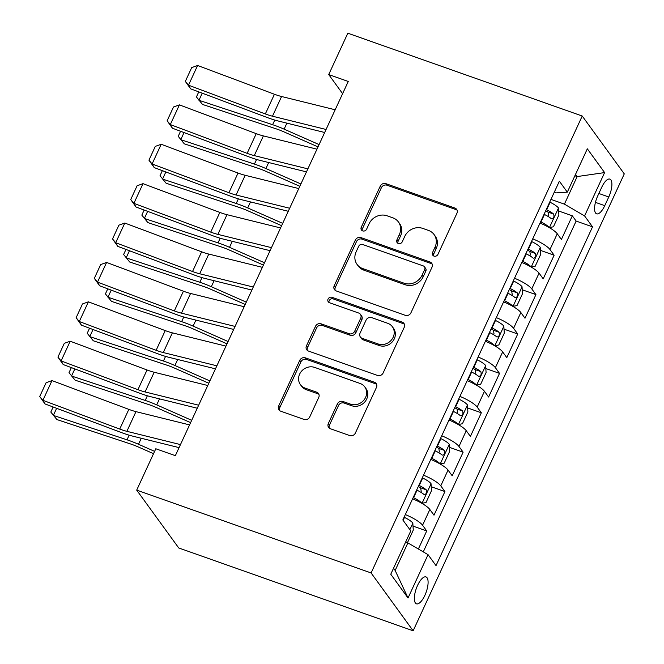 <?xml version="1.0" encoding="UTF-8"?>
<svg xmlns="http://www.w3.org/2000/svg" width="664" height="664" viewBox="0 0 664 664"><rect width="100%" height="100%" fill="white"/><g stroke="black" fill="none" stroke-linecap="round" stroke-linejoin="round"><path stroke-width="1" d="M434.015 256.105A3.063 2.756 -36 0 0 437.949 254.345L456.932 213.268A4.374 3.942 -36 0 0 456.633 209.334A4.374 3.942 -36 0 0 454.881 208.04L385.859 183.654A4.374 3.942 -36 0 0 380.24 186.169L361.257 227.246A3.063 2.756 -36 0 0 362.685 230.898A3.063 2.756 -36 0 0 366.628 229.146L369.076 223.826A14.002 12.616 -36 0 1 387.07 215.792L392.822 217.825A14.002 12.616 -36 0 1 398.425 221.967A14.002 12.616 -36 0 1 399.371 234.533L396.914 239.845A3.063 2.756 -36 0 0 398.35 243.505A3.063 2.756 -36 0 0 402.284 241.746L404.741 236.425A14.002 12.616 -36 0 1 422.727 228.391L428.479 230.425A14.002 12.616 -36 0 1 434.09 234.566A14.002 12.616 -36 0 1 435.036 247.132L432.579 252.444A3.063 2.756 -36 0 0 434.015 256.105M424.86 595.376A14.259 5.254 109.5 0 0 425.981 576.925A14.259 5.254 109.5 0 0 417.59 585.374A14.259 5.254 109.5 0 0 416.477 603.825A14.259 5.254 109.5 0 0 424.86 595.376M328.331 423.516A4.374 3.942 -36 0 0 328.63 427.442A4.374 3.942 -36 0 0 330.382 428.736L349.745 435.584A4.374 3.942 -36 0 0 355.364 433.069L376.447 387.444A4.374 3.942 -36 0 0 376.148 383.518A4.374 3.942 -36 0 0 374.396 382.223L305.374 357.838A4.374 3.942 -36 0 0 299.754 360.344L278.673 405.97A4.374 3.942 -36 0 0 278.971 409.896A4.374 3.942 -36 0 0 280.723 411.19L304.112 419.457A4.374 3.942 -36 0 0 309.731 416.95L318.753 397.421A4.374 3.942 -36 0 0 318.463 393.495A4.374 3.942 -36 0 0 316.703 392.2L305.108 388.1A11.703 10.549 -36 0 1 300.418 384.639A11.703 10.549 -36 0 1 301.332 371.442A11.703 10.549 -36 0 1 314.661 367.416L360.104 383.468A11.703 10.549 -36 0 1 364.793 386.938A11.703 10.549 -36 0 1 363.88 400.135A11.703 10.549 -36 0 1 350.55 404.16L342.973 401.479A4.374 3.942 -36 0 0 337.353 403.994L328.331 423.516L329.468 425.084A4.374 3.942 -36 0 0 329.303 428.147M582.228 116.026L347.828 33.2L328.721 74.559L348.251 81.465L175.346 455.67L155.808 448.764L136.701 490.123L371.101 572.949L582.228 116.026L624.276 173.877L413.141 630.8L371.101 572.949M405.306 315.334A4.374 3.942 -36 0 0 410.925 312.827L432.007 267.202A4.374 3.942 -36 0 0 431.716 263.276A4.374 3.942 -36 0 0 429.957 261.981L360.934 237.587A4.374 3.942 -36 0 0 355.315 240.102L334.233 285.727A4.374 3.942 -36 0 0 334.531 289.653A4.374 3.942 -36 0 0 336.283 290.948L405.306 315.334M404.227 327.327L383.145 372.944A4.374 3.942 -36 0 1 377.526 375.459L308.503 351.073A4.374 3.942 -36 0 1 306.751 349.779A4.374 3.942 -36 0 1 306.453 345.853L315.475 326.323A4.374 3.942 -36 0 1 321.094 323.816L349.09 333.702A4.374 3.942 -36 0 0 354.709 331.195L360.693 318.239A4.374 3.942 -36 0 0 360.403 314.313A4.374 3.942 -36 0 0 358.651 313.018L329.502 302.718A3.063 2.756 -36 0 1 328.514 298.36A3.063 2.756 -36 0 1 332.008 297.306L402.176 322.106A4.374 3.942 -36 0 1 403.928 323.393A4.374 3.942 -36 0 1 404.227 327.327M418.37 549.012L426.72 530.951L413.025 526.104M405.322 514.575A17.828 4.075 24.8 0 1 422.57 525.241L429.849 509.487L433.999 515.189L444.921 491.559L431.218 486.72M423.524 475.183A17.828 4.075 24.8 0 1 440.771 485.849L448.051 470.095L452.201 475.797L463.123 452.167L449.42 447.329M441.726 435.791A17.828 4.075 24.8 0 1 458.973 446.457L466.252 430.704L470.402 436.414L481.325 412.776L467.622 407.937M459.92 396.4A17.828 4.075 24.8 0 1 477.175 407.073L484.454 391.312L488.604 397.022L499.519 373.384L485.824 368.545M478.121 357.016A17.828 4.075 24.8 0 1 495.377 367.682L502.656 351.92L506.806 357.63L517.721 333.992L504.026 329.153M496.323 317.624A17.828 4.075 24.8 0 1 513.579 328.29L520.858 312.536L525 318.239L535.923 294.608L522.228 289.77M514.525 278.233A17.828 4.075 24.8 0 1 531.773 288.898L539.06 273.145L543.202 278.847L554.125 255.217L549.975 249.506A17.828 4.075 -155.2 0 0 532.727 238.841M540.43 250.378L554.125 255.217M601.717 187.29L597.708 195.963A13.819 5.096 109.5 0 0 596.629 213.833A13.819 5.096 109.5 0 0 604.755 205.657L608.764 196.984A13.819 5.096 109.5 0 0 609.842 179.114A13.819 5.096 109.5 0 0 601.717 187.29M393.528 568.251L395.146 570.467L407.887 542.895L428.056 554.672L436.016 565.62L592.537 226.864L584.586 215.916L564.417 204.138L550.962 199.383M428.056 554.672L408.036 597.998L390.764 574.236L410.784 530.909L402.832 519.962L559.362 181.206L567.313 192.153L587.333 148.819L604.605 172.59L584.586 215.916M423.275 551.875L576.136 221.062L572.326 215.825L561.404 239.463L557.254 233.753A17.828 4.075 -155.2 0 0 540.006 223.087M531.773 288.898L535.923 294.608M513.579 328.29L517.721 333.992M495.377 367.682L499.519 373.384M477.175 407.073L481.325 412.776M458.973 446.457L463.123 452.167M440.771 485.849L444.921 491.559M422.57 525.241L426.72 530.951M407.887 542.895L405.613 542.098M564.417 204.138L577.157 176.566L575.539 174.35M574.883 175.769L577.157 176.566L604.605 172.59M554.282 192.195L556.233 192.884L567.313 192.153M136.701 490.123L178.74 547.974L413.141 630.8M328.721 74.559L342.607 93.674M558.631 210.986L572.326 215.825M576.136 221.062L592.537 226.864M539.06 273.145A17.828 4.075 -155.2 0 0 521.804 262.479M520.858 312.536A17.828 4.075 -155.2 0 0 503.602 301.871M502.656 351.92A17.828 4.075 -155.2 0 0 485.401 341.254M484.454 391.312A17.828 4.075 -155.2 0 0 467.207 380.646M466.252 430.704A17.828 4.075 -155.2 0 0 449.005 420.038M448.051 470.095A17.828 4.075 -155.2 0 0 430.803 459.43M429.849 509.487A17.828 4.075 -155.2 0 0 412.601 498.822M408.036 597.998L395.146 570.467M433.509 255.864A3.063 2.756 -36 0 1 433.716 254.013L436.173 248.693A14.002 12.616 -36 0 0 435.227 236.127L434.09 234.566M398.425 221.967L399.562 223.527A14.002 12.616 -36 0 1 400.508 236.093L398.051 241.414A3.063 2.756 -36 0 0 397.852 243.265M457.098 210.197A4.374 3.942 -36 0 0 456.019 209.608L386.996 185.214A4.374 3.942 -36 0 0 381.377 187.729L362.395 228.814A3.063 2.756 -36 0 0 362.187 230.665M432.173 264.131A4.374 3.942 -36 0 0 431.094 263.542L362.071 239.156A4.374 3.942 -36 0 0 356.452 241.663L335.37 287.288A4.374 3.942 -36 0 0 335.204 290.359M424.678 269.559A3.063 2.756 -36 0 0 423.242 265.899L362.652 244.493A3.063 2.756 -36 0 0 358.718 246.253L356.128 251.855A14.002 12.616 -36 0 0 357.074 264.421A14.002 12.616 -36 0 0 362.685 268.563L404.094 283.204A14.002 12.616 -36 0 0 422.08 275.162L424.678 269.559L425.807 271.119A3.063 2.756 -36 0 0 425.607 268.372L424.47 266.812M357.074 264.421L358.211 265.99A14.002 12.616 -36 0 0 363.814 270.132L362.685 268.563M425.807 271.119L423.217 276.73A14.002 12.616 -36 0 1 405.231 284.765L363.814 270.132M360.403 314.313L361.54 315.873A4.374 3.942 -36 0 1 361.83 319.799L355.846 332.755A4.374 3.942 -36 0 1 350.227 335.27L322.231 325.377A4.374 3.942 -36 0 0 316.612 327.883L307.59 347.413A4.374 3.942 -36 0 0 307.424 350.476M404.393 324.256A4.374 3.942 -36 0 0 403.314 323.667L333.145 298.875A3.063 2.756 -36 0 0 329.004 302.485M378.14 343.969A11.703 10.549 -36 0 0 391.469 339.943A11.703 10.549 -36 0 0 392.382 326.746A11.703 10.549 -36 0 0 387.693 323.285L371.682 317.624A4.374 3.942 -36 0 0 366.063 320.139L360.079 333.087A4.374 3.942 -36 0 0 360.378 337.013A4.374 3.942 -36 0 0 362.129 338.308L378.14 343.969L379.277 345.529A11.703 10.549 -36 0 0 392.607 341.503A11.703 10.549 -36 0 0 393.52 328.306L392.382 326.746M360.378 337.013L361.515 338.582A4.374 3.942 -36 0 0 363.266 339.877L362.129 338.308M379.277 345.529L363.266 339.877M364.793 386.938L365.93 388.498A11.703 10.549 -36 0 1 365.017 401.695A11.703 10.549 -36 0 1 351.688 405.721L344.11 403.048A4.374 3.942 -36 0 0 338.491 405.555L329.468 425.084M300.418 384.639L301.556 386.199A11.703 10.549 -36 0 0 306.245 389.668L305.108 388.1M318.919 394.358A4.374 3.942 -36 0 0 317.84 393.76L306.245 389.668M376.612 384.381A4.374 3.942 -36 0 0 375.533 383.792L306.511 359.398A4.374 3.942 -36 0 0 300.892 361.913L279.81 407.538A4.374 3.942 -36 0 0 279.644 410.601M549.244 227.586L553.427 226.806L558.88 214.987L558.432 207.923A11.811 2.697 -155.2 0 0 550.099 202.279L549.709 202.097M541.16 223.561A6.018 1.378 -155.2 0 0 540.048 222.996M549.327 227.611A11.811 2.697 -155.2 0 0 540.994 221.975L540.604 221.793M202.238 93.176L198.951 100.289L272.622 124.699A33.432 7.636 24.8 0 1 284.117 129.156L319.085 144.578M198.76 91.873L196.419 96.936L202.495 104.431L276.158 128.841A22.285 5.096 -155.2 0 1 283.818 131.812L318.014 146.893M544.065 214.306L544.455 214.489A11.811 2.697 24.8 0 1 551.452 218.788C553.693 218.647 554.423 217.07 553.635 214.057A11.811 2.697 -155.2 0 0 546.638 209.766L546.248 209.575M545.692 210.787A6.018 1.378 24.8 0 1 548.016 212.073L548.622 215.609M326.065 129.472L272.481 116.208A22.285 5.096 24.8 0 1 265.334 113.951L188.501 85.183L190.634 88.835L267.467 117.603A33.432 7.636 -155.2 0 0 278.183 120.989L324.671 132.493M335.171 109.776L281.577 96.512A22.285 5.096 24.8 0 1 274.439 94.255L197.598 65.487L188.501 85.183L185.331 81.39L191.705 67.603L197.598 65.487M190.634 88.835L185.331 81.39M531.042 266.978L535.226 266.198L540.687 254.378L540.23 247.307A11.811 2.697 -155.2 0 0 531.897 241.671L531.507 241.48M522.958 262.952A6.018 1.378 -155.2 0 0 521.846 262.388M531.125 267.003A11.811 2.697 -155.2 0 0 522.792 261.367L522.402 261.176M184.036 132.568L180.757 139.672L254.42 164.083A33.432 7.636 24.8 0 1 265.915 168.548L300.883 183.969M180.558 131.264L178.218 136.319L184.293 143.822L257.964 168.233A22.285 5.096 -155.2 0 1 265.625 171.204L299.813 186.285M525.863 253.698L526.253 253.88A11.811 2.697 24.8 0 1 533.25 258.18C535.499 258.039 536.221 256.462 535.441 253.449A11.811 2.697 -155.2 0 0 528.436 249.158L528.046 248.967M527.49 250.17A6.018 1.378 24.8 0 1 529.814 251.465L530.42 255.001M512.849 306.37L517.024 305.581L522.485 293.77L522.029 286.699A11.811 2.697 -155.2 0 0 513.695 281.063L513.305 280.872M504.756 302.344A6.018 1.378 -155.2 0 0 503.644 301.771M512.932 306.394A11.811 2.697 -155.2 0 0 504.59 300.759L504.208 300.568M165.834 171.959L162.555 179.064L236.218 203.475A33.432 7.636 24.8 0 1 247.713 207.932L282.69 223.361M162.356 170.656L160.024 175.711L166.091 183.214L239.762 207.624A22.285 5.096 -155.2 0 1 247.423 210.596L281.611 225.677M507.661 293.081L508.051 293.272A11.811 2.697 24.8 0 1 515.056 297.572C517.298 297.422 518.02 295.853 517.239 292.841A11.811 2.697 -155.2 0 0 510.234 288.549L509.844 288.359M509.288 289.562A6.018 1.378 24.8 0 1 511.612 290.857L512.218 294.393M494.647 345.753L498.822 344.973L504.283 333.154L503.827 326.09A11.811 2.697 -155.2 0 0 495.493 320.455L495.103 320.264M486.554 341.736A6.018 1.378 -155.2 0 0 485.45 341.163M494.73 345.786A11.811 2.697 -155.2 0 0 486.388 340.151L486.006 339.96M147.64 211.351L144.354 218.456L218.024 242.866A33.432 7.636 24.8 0 1 229.512 247.323L264.488 262.745M144.154 210.048L141.822 215.103L147.889 222.606L221.56 247.016A22.285 5.096 -155.2 0 1 229.221 249.988L263.417 265.069M489.459 332.473L489.849 332.664A11.811 2.697 24.8 0 1 496.855 336.955C499.096 336.814 499.826 335.237 499.037 332.232A11.811 2.697 -155.2 0 0 492.032 327.933L491.651 327.75M491.086 328.954A6.018 1.378 24.8 0 1 493.418 330.249L494.016 333.784M476.445 385.145L480.62 384.365L486.081 372.546L485.625 365.482A11.811 2.697 -155.2 0 0 477.291 359.838L476.901 359.656M468.352 381.128A6.018 1.378 -155.2 0 0 467.249 380.555M476.528 385.178A11.811 2.697 -155.2 0 0 468.195 379.534L467.805 379.351M129.438 250.735L126.152 257.848L199.822 282.258A33.432 7.636 24.8 0 1 211.31 286.715L246.286 302.137M125.953 249.44L123.62 254.495L129.688 261.998L203.358 286.408A22.285 5.096 -155.2 0 1 211.019 289.379L245.215 304.452M471.266 371.865L471.647 372.056A11.811 2.697 24.8 0 1 478.653 376.347C480.894 376.206 481.624 374.629 480.836 371.624A11.811 2.697 -155.2 0 0 473.83 367.325L473.449 367.142M472.892 368.346A6.018 1.378 24.8 0 1 475.216 369.632L475.822 373.168M307.864 168.863L254.279 155.6A22.285 5.096 24.8 0 1 247.132 153.343L170.299 124.575L172.433 128.218L249.266 156.986A33.432 7.636 -155.2 0 0 259.981 160.381L306.469 171.885M316.969 149.168L263.376 135.904A22.285 5.096 24.8 0 1 256.238 133.647L179.404 104.879L170.299 124.575L167.129 120.773L173.503 106.987L179.404 104.879M172.433 128.218L167.129 120.773M289.662 208.255L236.077 194.992A22.285 5.096 24.8 0 1 228.931 192.726L152.097 163.966L154.231 167.61L231.064 196.378A33.432 7.636 -155.2 0 0 241.779 199.764L288.267 211.276M298.767 188.559L245.182 175.296A22.285 5.096 24.8 0 1 238.036 173.038L161.203 144.271L152.097 163.966L148.935 160.165L155.301 146.379L161.203 144.271M154.231 167.61L148.935 160.165M271.468 247.647L217.875 234.375A22.285 5.096 24.8 0 1 210.737 232.118L133.896 203.35L136.029 207.002L212.862 235.77A33.432 7.636 -155.2 0 0 223.577 239.156L270.065 250.668M280.565 227.951L226.98 214.679A22.285 5.096 24.8 0 1 219.834 212.422L143.001 183.654L133.896 203.35L130.733 199.557L137.099 185.771L143.001 183.654M136.029 207.002L130.733 199.557M253.266 287.031L199.673 273.767A22.285 5.096 24.8 0 1 192.535 271.51L115.702 242.742L117.827 246.394L194.66 275.162A33.432 7.636 -155.2 0 0 205.375 278.548L251.863 290.052M262.363 267.335L208.778 254.071A22.285 5.096 24.8 0 1 201.632 251.814L124.799 223.046L115.702 242.742L112.531 238.949L118.897 225.162L124.799 223.046M117.827 246.394L112.531 238.949M458.243 424.537L462.418 423.757L467.879 411.937L467.423 404.874A11.811 2.697 -155.2 0 0 459.09 399.23L458.699 399.047M450.151 420.511A6.018 1.378 -155.2 0 0 449.047 419.947M458.326 424.562A11.811 2.697 -155.2 0 0 449.993 418.926L449.603 418.743M111.237 290.127L107.95 297.24L181.621 321.65A33.432 7.636 24.8 0 1 193.108 326.107L228.084 341.528M107.759 288.823L105.418 293.886L111.486 301.381L185.156 325.792A22.285 5.096 -155.2 0 1 192.817 328.763L227.013 343.844M453.064 411.257L453.446 411.439A11.811 2.697 24.8 0 1 460.451 415.739C462.692 415.598 463.422 414.021 462.634 411.016A11.811 2.697 -155.2 0 0 455.637 406.717L455.247 406.526M454.691 407.737A6.018 1.378 24.8 0 1 457.015 409.024L457.62 412.56M235.064 326.422L181.471 313.159A22.285 5.096 24.8 0 1 174.333 310.901L97.5 282.134L99.625 285.786L176.458 314.553A33.432 7.636 -155.2 0 0 187.173 317.94L233.67 329.444M244.161 306.726L190.576 293.463A22.285 5.096 24.8 0 1 183.43 291.206L106.597 262.438L97.5 282.134L94.329 278.341L100.696 264.554L106.597 262.438M99.625 285.786L94.329 278.341M440.041 463.929L444.216 463.148L449.677 451.329L449.221 444.257A11.811 2.697 -155.2 0 0 440.888 438.622L440.506 438.431M431.949 459.903A6.018 1.378 -155.2 0 0 430.845 459.339M440.124 463.953A11.811 2.697 -155.2 0 0 431.791 458.318L431.401 458.127M93.035 329.518L89.748 336.623L163.419 361.033A33.432 7.636 24.8 0 1 174.914 365.499L209.882 380.92M89.557 328.215L87.216 333.27L93.284 340.773L166.954 365.183A22.285 5.096 -155.2 0 1 174.615 368.155L208.811 383.236M434.862 450.649L435.252 450.831A11.811 2.697 24.8 0 1 442.249 455.13C444.49 454.989 445.22 453.412 444.432 450.399A11.811 2.697 -155.2 0 0 437.435 446.108L437.045 445.917M436.489 447.121A6.018 1.378 24.8 0 1 438.813 448.416L439.419 451.952M216.862 365.814L163.278 352.551A22.285 5.096 24.8 0 1 156.131 350.293L79.298 321.525L81.423 325.169L158.264 353.937A33.432 7.636 -155.2 0 0 168.971 357.332L215.468 368.835M225.959 346.118L172.374 332.855A22.285 5.096 24.8 0 1 165.228 330.597L88.395 301.829L79.298 321.525L76.128 317.724L82.502 303.938L88.395 301.829M81.423 325.169L76.128 317.724M421.839 503.32L426.022 502.532L431.476 490.721L431.027 483.649A11.811 2.697 -155.2 0 0 422.686 478.014L422.304 477.823M413.747 499.295A6.018 1.378 -155.2 0 0 412.643 498.722M421.922 503.345A11.811 2.697 -155.2 0 0 413.589 497.709L413.199 497.519M74.833 368.91L71.546 376.015L145.217 400.425A33.432 7.636 24.8 0 1 156.712 404.882L191.68 420.312M71.355 367.607L69.014 372.662L75.09 380.165L148.753 404.575A22.285 5.096 -155.2 0 1 156.413 407.547L190.609 422.628M416.66 490.032L417.05 490.223A11.811 2.697 24.8 0 1 424.047 494.522C426.288 494.373 427.018 492.804 426.23 489.791A11.811 2.697 -155.2 0 0 419.233 485.5L418.843 485.309M418.287 486.513A6.018 1.378 24.8 0 1 420.611 487.808L421.217 491.343M198.66 405.206L145.076 391.943A22.285 5.096 24.8 0 1 137.929 389.677L61.096 360.917L63.221 364.561L140.062 393.329A33.432 7.636 -155.2 0 0 150.778 396.715L197.266 408.227M207.766 385.51L154.172 372.247A22.285 5.096 24.8 0 1 147.035 369.989L70.193 341.221L61.096 360.917L57.926 357.116L64.3 343.329L70.193 341.221M63.221 364.561L57.926 357.116M406.102 542.264L407.82 541.924L413.274 530.104L412.825 523.041A11.811 2.697 -155.2 0 0 404.492 517.405L404.102 517.214M56.631 408.302L53.344 415.407L127.015 439.817A33.432 7.636 24.8 0 1 138.51 444.274L154.604 451.371M53.153 406.999L50.813 412.053L56.888 419.557L130.551 443.967A22.285 5.096 -155.2 0 1 138.22 446.938L153.533 453.695M180.459 444.598L126.874 431.326A22.285 5.096 24.8 0 1 119.727 429.069L42.894 400.301L45.027 403.953L121.861 432.721A33.432 7.636 -155.2 0 0 132.576 436.107L179.064 447.619M189.564 424.902L135.971 411.638A22.285 5.096 24.8 0 1 128.833 409.373L51.999 380.605L42.894 400.301L39.724 396.508L46.098 382.721L51.999 380.605M45.027 403.953L39.724 396.508M549.975 249.506L557.254 233.753M598.853 193.49L608.764 196.984M595.45 202.362L604.755 205.657M436.173 248.693L435.036 247.132M398.051 241.414L396.914 239.845M400.508 236.093L399.371 234.533M362.395 228.814L361.257 227.246M381.377 187.729L380.24 186.169M386.996 185.214L385.859 183.654M456.019 209.608L454.881 208.04M433.716 254.013L432.579 252.444M335.37 287.288L334.233 285.727M356.452 241.663L355.315 240.102M362.071 239.156L360.934 237.587M431.094 263.542L429.957 261.981M405.231 284.765L404.094 283.204M423.217 276.73L422.08 275.162M307.59 347.413L306.453 345.853M316.612 327.883L315.475 326.323M322.231 325.377L321.094 323.816M350.227 335.27L349.09 333.702M355.846 332.755L354.709 331.195M361.83 319.799L360.693 318.239M333.145 298.875L332.008 297.306M403.314 323.667L402.176 322.106M338.491 405.555L337.353 403.994M344.11 403.048L342.973 401.479M351.688 405.721L350.55 404.16M317.84 393.76L316.703 392.2M279.81 407.538L278.673 405.97M300.892 361.913L299.754 360.344M306.511 359.398L305.374 357.838M375.533 383.792L374.396 382.223M549.435 227.594L558.441 208.098M546.638 209.766L550.099 202.279M540.994 221.975L544.455 214.489M274.763 120.059L272.622 124.699M286.889 123.147L284.117 129.156M548.016 212.073L553.635 214.057M272.481 116.208L281.577 96.512M265.334 113.951L274.439 94.255M531.233 266.986L540.239 247.489M528.436 249.158L531.897 241.671M522.792 261.367L526.253 253.88M256.57 159.451L254.42 164.083M268.688 162.531L265.915 168.548M529.814 251.465L535.441 253.449M513.031 306.378L522.045 286.881M510.234 288.549L513.695 281.063M504.59 300.759L508.051 293.272M238.368 198.835L236.218 203.475M250.494 201.922L247.713 207.932M511.612 290.857L517.239 292.841M494.829 345.761L503.843 326.265M492.032 327.933L495.493 320.455M486.388 340.151L489.849 332.664M220.166 238.227L218.024 242.866M232.292 241.314L229.512 247.323M493.418 330.249L499.037 332.232M476.627 385.153L485.641 365.656M473.83 367.325L477.291 359.838M468.195 379.534L471.647 372.056M201.964 277.618L199.822 282.258M214.09 280.706L211.31 286.715M475.216 369.632L480.836 371.624M254.279 155.6L263.376 135.904M247.132 153.343L256.238 133.647M236.077 194.992L245.182 175.296M228.931 192.726L238.036 173.038M217.875 234.375L226.98 214.679M210.737 232.118L219.834 212.422M199.673 273.767L208.778 254.071M192.535 271.51L201.632 251.814M458.426 424.545L467.439 405.048M455.637 406.717L459.09 399.23M449.993 418.926L453.446 411.439M183.762 317.01L181.621 321.65M195.888 320.098L193.108 326.107M457.015 409.024L462.634 411.016M181.471 313.159L190.576 293.463M174.333 310.901L183.43 291.206M440.232 463.937L449.237 444.44M437.435 446.108L440.888 438.622M431.791 458.318L435.252 450.831M165.56 356.402L163.419 361.033M177.686 359.481L174.914 365.499M438.813 448.416L444.432 450.399M163.278 352.551L172.374 332.855M156.131 350.293L165.228 330.597M422.03 503.329L431.036 483.832M419.233 485.5L422.686 478.014M413.589 497.709L417.05 490.223M147.358 395.786L145.217 400.425M159.484 398.873L156.712 404.882M420.611 487.808L426.23 489.791M145.076 391.943L154.172 372.247M137.929 389.677L147.035 369.989M409.871 529.64L412.834 523.215M403.123 520.36L404.492 517.405M129.156 435.177L127.015 439.817M141.283 438.265L138.51 444.274M126.874 431.326L135.971 411.638M119.727 429.069L128.833 409.373"/></g></svg>
